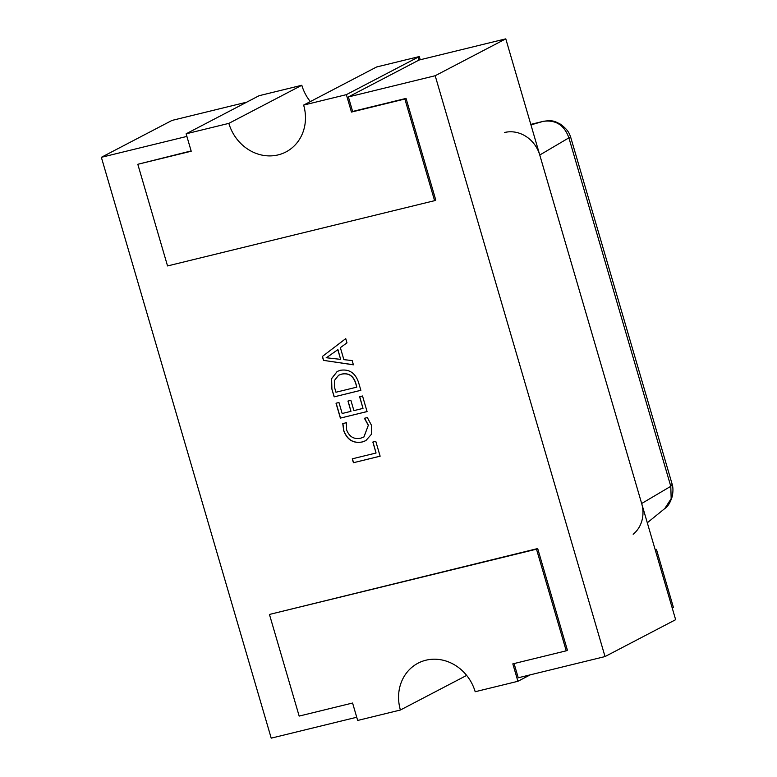 <?xml version="1.0" encoding="UTF-8"?>
<svg xmlns="http://www.w3.org/2000/svg" width="777" height="777" viewBox="0 0 777 777"><rect width="100%" height="100%" fill="white"/><g stroke="black" fill="none" stroke-linecap="round" stroke-linejoin="round"><path stroke-width="1.17" d="M664.762 508.576L671.173 498.649L670.784 486.305L672.163 484.265C673.222 487.713 673.203 491.909 672.105 496.853C670.172 502.855 667.725 506.759 664.762 508.576L647.299 522.785M504.564 132.498A30.39 27.341 62.4 0 1 539.762 155.021L641.666 503.515A30.39 27.341 62.4 0 1 633.168 534.265M641.666 503.515L670.784 486.305L568.881 137.801C564.306 125.097 555.74 119.619 543.181 121.367L530.953 124.893M543.686 121.251L530.808 124.398M539.762 155.021L570.58 136.859L672.163 484.265M420.211 59.771A91.181 82.022 -117.6 0 0 419.327 56.546L418.152 57.158L418.997 60.062L505.788 38.85L675.64 619.687L605.03 656.565L518.24 677.777L514.083 663.558M228.856 123.368L186.13 133.809L191.22 151.233L137.811 164.287L167.541 265.938L434.596 200.67L404.875 99.019L351.457 112.073L346.367 94.648L303.632 105.089A42.55 38.277 62.4 0 1 285.946 151.952A42.55 38.277 62.4 0 1 278.137 154.895A42.55 38.277 62.4 0 1 228.856 123.368L301.816 85.266A42.55 38.277 -117.6 0 0 310.344 101.593M186.13 133.809L259.091 95.707L301.816 85.266M346.367 94.648L418.152 57.158M351.457 112.073L352.632 111.461L348.387 96.94L418.997 60.062M303.632 105.089L376.592 66.987L419.327 56.546M434.596 200.67L435.771 200.058L406.05 98.407L352.632 111.461M191.132 150.932L137.811 164.287M404.875 99.019L406.05 98.407M400.408 710.013L357.673 720.454L352.583 703.03L299.164 716.083L269.444 614.442L536.499 549.174L566.229 650.815L512.82 663.869L517.909 681.293L475.184 691.734A42.55 38.277 -117.6 0 0 425.903 660.217A42.55 38.277 -117.6 0 0 418.094 663.16A42.55 38.277 -117.6 0 0 400.408 710.013L466.656 675.407M517.909 681.293L530.283 674.834M655.166 549.679L656.439 549.368L673.416 607.459L672.241 608.07L655.254 549.99L656.439 549.368M269.444 614.442L537.684 548.552L567.404 650.203L566.229 650.815M536.499 549.174L537.684 548.552M356.74 717.249L271.212 738.15L101.36 157.313L186.888 136.412M246.717 102.166L171.97 120.435L101.36 157.313M364.423 418.298L367.356 417.579L371.396 425.155L371.445 434.265L365.841 440.637L362.208 441.987C353.35 443.648 347.183 439.879 343.706 430.681L342.764 423.591L346.348 422.717L346.629 429.934C349.359 436.878 354.108 439.617 360.849 438.141L363.879 437.024L368.308 425.33L364.423 418.298M358.556 382.43L360.868 390.326L334.159 396.853L331.76 388.655L331.488 378.71L337.179 371.464L340.345 370.299C349.262 368.91 355.332 372.96 358.556 382.43M348.387 96.94L435.188 75.728L605.03 656.565M322.358 356.478L345.746 338.617L346.989 342.861L340.355 347.64L343.861 359.634L352.166 360.577L353.409 364.821L323.494 360.373L322.358 356.478L345.755 338.636M359.596 396.707L362.519 395.988L367.084 411.577L340.375 418.104L336.023 403.224L338.957 402.505L342.162 413.49L350.961 411.344L347.96 401.068L350.883 400.349L353.894 410.625L363.005 408.391L359.596 396.707M372.843 442.045L375.777 441.326L380.128 456.196L353.418 462.723L352.282 458.828L376.058 453.02L372.843 442.045M505.788 38.85L435.188 75.728M353.389 364.743L323.494 360.373M323.611 360.314L322.474 356.41M328.049 356.692L326.214 357.75L340.647 359.372L337.927 349.592L327.311 357.119M340.647 359.372L337.81 349.66M327.933 356.76L326.194 357.663M360.858 390.297L334.159 396.853M334.275 396.785L331.76 388.655M331.886 388.597L331.594 378.681L337.237 371.435M341.676 374.106L338.607 375.252L334.363 380.575L334.702 387.956L335.955 392.239L356.798 387.14L355.711 382.964C353.234 375.66 348.552 372.707 341.676 374.106L338.665 375.223M355.711 382.964L355.594 383.022C353.117 375.728 348.436 372.775 341.559 374.174M356.798 387.14L355.594 383.022M367.074 411.548L340.375 418.104M340.491 418.036L336.15 403.195M348.086 401.039L350.961 411.344M359.722 396.678L363.005 408.391M365.899 440.608L362.208 441.987M362.325 441.928C353.477 443.589 347.309 439.821 343.822 430.623L343.706 430.681M343.822 430.623L342.88 423.523M363.937 436.995L368.308 425.33M368.424 425.272L364.539 418.23M380.118 456.167L353.418 462.723M353.545 462.665L352.408 458.799M372.979 442.006L376.058 453.02M530.808 124.388L543.405 121.309M543.376 121.319C552.894 119.911 554.487 121.202 560.372 124.135C568.56 130.177 569.308 133.683 570.58 136.859"/></g></svg>
